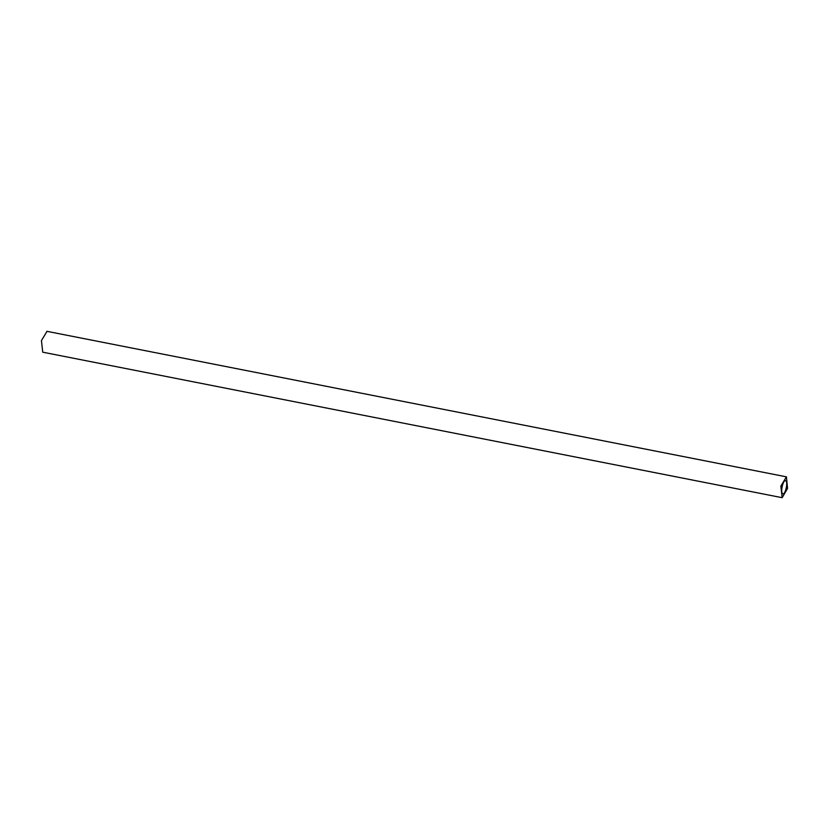 <?xml version="1.0" encoding="UTF-8"?>
<svg xmlns="http://www.w3.org/2000/svg" width="829" height="829" viewBox="0 0 829 829"><rect width="100%" height="100%" fill="white"/><g stroke="black" fill="none" stroke-linecap="round" stroke-linejoin="round"><path stroke-width="1.24" d="M782.825 493.752C780.058 493.182 782.97 479.463 785.591 480.758C788.358 481.328 785.446 495.037 782.825 493.752L782.928 493.783M786.42 476.851L780.866 486.095L782.151 497.69L787.55 488.405L786.42 476.851M782.151 497.69L42.735 352.19L41.45 340.595L47.004 331.351M46.849 331.31L786.265 476.81"/></g></svg>

